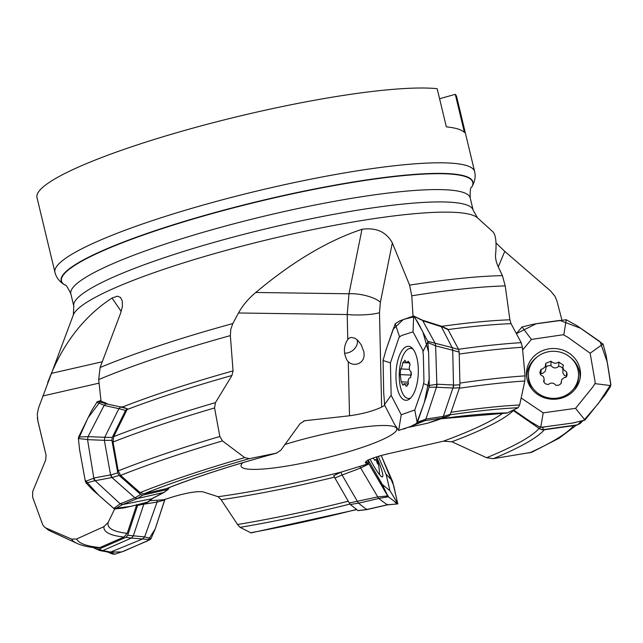 <?xml version="1.0" encoding="UTF-8"?>
<svg xmlns="http://www.w3.org/2000/svg" width="643" height="643" viewBox="0 0 643 643"><rect width="100%" height="100%" fill="white"/><g stroke="black" fill="none" stroke-linecap="round" stroke-linejoin="round"><path stroke-width="0.96" d="M513.315 410.547A203.244 30.044 -13.5 0 1 451.876 441.765L486.582 457.72L493.382 458.652L531.737 452.286M507.198 413.023L518.162 407.734L519.632 404.986L524.833 380.994L525.058 375.874L522.373 347.276L521.2 342.655L511.032 323.662A268.718 39.721 166.5 0 0 448.267 329.537M441.54 326.347A267.126 39.48 -13.5 0 1 509.899 319.796L505.221 285.91L502.416 275.63L498.727 267.922C496.195 262.416 495.15 257.956 495.592 254.54C496.709 242.049 495.737 234.406 492.683 231.601L477.556 217.873A208.903 30.88 166.5 0 0 220.38 251.968A208.903 30.88 166.5 0 0 73.342 314.909L38.532 408L37.286 414.164L37.816 420.683A267.126 39.48 166.5 0 0 37.945 421.374L37.35 417.886M121.857 406.738L122.604 406.971A267.126 39.48 -13.5 0 1 233.055 370.89L230.355 335.614L230.797 329.208L232.838 323.558L238.481 312.98C242.708 305.369 248.479 298.529 255.785 292.469C292.541 261.645 327.946 240.586 361.985 229.294C376.115 227.317 386.234 231.85 392.334 242.909L409.591 285.13L411.761 295.796L413.007 315.986M495.994 242.933L504.755 251.357L550.665 291.038L555.078 296.431L556.951 301.061L561.886 319.949M509.899 319.796L511.032 323.662M384.731 405.347L381.637 407.107C373.342 411.022 362.636 413.907 349.519 415.78L304.637 420.747L299.992 423.729L280.943 450.116L276.474 453.13L249.347 458.66L244.702 457.607L222.486 440.921L219.85 436.493L214.553 407.959L215.461 402.622L231.938 375.496A268.718 39.721 166.5 0 0 127.057 409.567L113.707 436.629L113.031 442.006L118.216 470.893L120.595 475.402L140.078 492.618L144.024 493.768L166.593 488.592M47.63 382.714L51.344 373.39C65.425 340.364 85.648 315.247 112.019 298.039L117.404 296.182L120.466 297.396L122.315 300.996L122.379 306.582L120.611 313.173L100.099 367.515L98.684 379.587L101.047 401.168L107.076 403.571M166.617 488.584C197.24 476.503 233.996 464.656 276.892 453.034L276.474 453.13A227.879 33.685 -13.5 0 0 165.982 488.776M233.055 370.89L231.938 375.496M127.057 409.567L127.37 408.852L125.546 410.459L112.284 437.409L111.914 440.367L117.765 472.854L119.132 475.418L140.664 494.419L142.963 495.086L167.566 489.476L169.688 487.37M122.604 406.971L127.37 408.852M114.743 508.854L108.12 522.494L103.949 526.633L76.605 539.003L71.614 539.115L45.934 528.016L44.013 526.673L42.518 524.254L32.592 497.047L32.705 491.469L45.637 460.187L46.087 455.292L37.816 420.683M136.798 504.538L127.234 533.32L123.962 537.05L99.93 547.539L97.189 547.965C88.871 547.233 82.127 545.706 76.951 543.391A262.127 38.741 -13.5 0 1 71.614 539.115M334.344 477.186A203.244 30.044 -13.5 0 1 221.136 499.732L237.548 524.503L240.112 527.356L251.059 532.894M366.357 461.152L367.683 463.957L340.694 472.259L333.645 475.772L349.27 502.979L377.586 496.943L387.649 495.922L368.937 463.892L360.667 468L378.687 498.494L358.601 503.156L357.596 501.556L358.464 503.131L350.363 504.522L349.27 502.979M367.683 463.957L365.401 462.132M451.876 441.765L443.381 441.194L387.287 453.974C373.495 457.374 366.188 460.243 365.385 462.574L365.473 462.767M221.136 499.732L218.106 496.709L202.915 491.831C196.734 491.107 186.607 492.819 172.541 496.967L164.029 499.715L149.755 500.744M284.809 444.522A80.053 11.831 -13.5 0 1 297.54 440.768A80.053 11.831 -13.5 0 1 396.763 428.76A80.053 11.831 -13.5 0 1 321.685 458.957A80.053 11.831 -13.5 0 1 241.077 466.143A80.053 11.831 -13.5 0 1 242.845 462.679M54.944 272.335L36.989 197.546A215.807 31.901 -13.5 0 1 197.795 126.792A215.807 31.901 -13.5 0 1 437.168 88.686L446.33 126.848A215.807 31.901 166.5 0 1 464.447 132.506L455.284 94.344A215.807 31.901 -13.5 0 1 456.667 96.788L474.622 171.577C475.868 176.503 474.896 181.68 471.713 187.105A211.724 31.298 166.5 0 0 210.51 213.757A211.724 31.298 166.5 0 0 64.581 284.849C59.381 281.586 56.166 277.414 54.944 272.335A215.807 31.901 -13.5 0 1 207.142 203.952A215.807 31.901 -13.5 0 1 474.622 171.577M439.579 98.725L455.284 94.344M347.775 339.408C343.41 346.416 343.298 353.57 347.437 360.884L349.921 363.134L352.878 364.251L356.029 364.316L358.915 363.464L361.326 361.84L363.263 359.156L364.115 355.981L363.946 352.051L361.221 344.825L357.757 340.324L355.105 338.306L351.327 337.39L349.318 338.065L347.775 339.408L347.212 314.523L348.988 293.787A20.881 6.631 -168.6 0 1 380.375 302.298L379.483 312.659L381.637 407.107M238.481 312.98L347.212 314.523A20.881 3.175 178.7 0 0 379.483 312.659M357.114 339.737A10.441 7.853 -37.4 0 1 351.56 351.247A10.441 7.853 -37.4 0 1 344.544 353.12M377.007 458.981L376.219 456.98M375.44 459.745L377.095 458.981A55.692 55.692 0 0 1 379.507 474.647M377.136 459.303L378.036 463.201L377.361 463.523M374.564 460.075L375.199 459.769L374.821 460.316C375.52 459.086 376.364 460.147 377.353 463.499L377.955 464.206L378.036 463.201M373.197 458.009L374.821 460.316M410.7 397.977A25.061 10.328 92.7 0 1 408.458 398.451A25.061 10.328 92.7 0 1 402.695 393.54A25.061 10.328 92.7 0 1 399.858 384.024A55.692 55.692 0 0 1 400.894 361.945A25.061 10.328 92.7 0 1 410.805 348.385A25.061 10.328 92.7 0 1 412.991 349.077M406.577 386.21L408.418 383.847C407.734 380.238 408.458 378.132 410.596 377.529L411.086 371.855C409.125 370.392 408.787 367.989 410.073 364.645L408.313 361.237L406.263 362.66L404.833 360.257M406.979 386.162L406.167 386.121L404.045 383.758L402.976 385.221L401.216 381.821L400.203 374.612L411.287 375.134M405.122 360.345L402.872 362.62C402.253 366.164 401.521 368.27 400.693 368.937L400.203 374.612M411.199 372.329L411.343 374.523M402.872 362.62L409.84 362.949M400.693 368.937L409.414 369.347M401.216 381.821L408.128 382.151M532.203 389.481A25.061 23.534 -179.2 0 1 528.385 376.677L528.417 374.467A25.061 23.534 -179.2 0 1 563.614 353.312A25.061 23.534 -179.2 0 1 578.539 375.182A25.061 23.534 -179.2 0 1 564.626 395.927A25.061 23.534 -179.2 0 1 538.601 393.741A25.061 23.534 -179.2 0 1 528.417 374.467M578.539 375.182L578.507 377.393A25.061 23.534 -179.2 0 1 574.336 390.076M562.85 367.217L563.533 369.621L566.563 372.024L566.499 376.284L564.401 375.416L562.89 372.94L562.85 367.217L563.413 365.24L558.815 362.041L558.751 366.309C555.857 368.72 553.253 368.439 550.93 365.473L547.675 365.835L545.875 367.346M561.066 383.558L561.773 379.539L564.281 377.578L565.92 377.353L566.796 376.042L567.15 374.363L566.563 372.024M561.09 381.95L561.251 383.292L559.297 385.028L556.01 385.43C553.687 382.609 551.075 382.328 548.19 384.594L545.658 383.895L544.396 382.826L543.584 381.395L544.155 379.137L543.48 376.653L540.441 374.62L539.855 372.233L541.076 369.283L542.724 368.841L545.232 366.735L545.754 363.343L550.995 361.205C553.326 363.536 555.93 363.817 558.815 362.041M541.076 369.283L541.02 373.551L540.345 374.443M541.02 373.551L542.668 373.39L545.176 371.469L545.851 369.002L545.915 364.501M562.834 368.463L561.315 367L558.751 366.309M550.995 361.205L550.93 365.473M512.937 410.29L539.855 428.969M577.703 424.798L542.885 429.669L539.887 428.977L539.959 426.655M582.695 420.916L580.115 423.568L576.2 425.288L543.504 429.862L541.454 429.653M577.687 424.814L581.344 421.109M540.739 427.322L543.19 412.854L575.565 408.337L592.605 387.263L595.008 383.63L595.088 381.661L590.137 353.216L603.03 344.029L606.116 355.225L610.786 384.948L610.287 386.861L604.782 395.26L584.961 420.056L573.066 422.965L541.446 427.306L542.989 427.33L542.917 429.693M566.25 319.732L533.545 324.144M533.553 324.16L522.02 326.982M516.369 333.508L522.028 327.006M542.941 427.338L539.397 426.839L530.435 421.647L513.556 409.985M566.242 319.764L576.851 325.631L603.013 344.037M526.93 378.534A26.596 24.981 -179.2 0 1 536.937 357.114M570.51 357.588A26.596 24.981 -179.2 0 1 579.914 379.29M522.012 326.957L531.423 339.44L522.63 349.977M590.137 353.216L567.865 337.286L563.284 334.73L531.423 339.424M563.798 334.907L566.25 319.7M521.16 398.009L543.19 412.854M584.961 420.064L575.565 408.337M540.747 427.265L541.446 427.306M610.802 385.599L595.008 383.63M537.444 394.28A27.03 25.382 -179.2 0 1 526.697 377.144A27.03 25.382 -179.2 0 1 531.745 358.77A27.03 25.382 -179.2 0 1 563.927 350.483A27.03 25.382 -179.2 0 1 580.187 377.899A27.03 25.382 -179.2 0 1 537.444 394.28M106.119 403.796L120.78 406.995L118.883 408.61L104.721 437.369L104.343 440.334L87.552 439.635L94.071 479.702L120.201 503.815L134.942 497.851L111.978 477.572L119.132 475.418M111.97 477.564L111.038 474.896L110.58 474.944L111.858 477.548L95.156 480.699M120.788 406.995L121.897 406.754M137.28 498.542L163.483 492.562L151.676 498.815L122.556 504.562L137.305 498.55M111.914 440.367L104.351 440.334L110.58 474.912M95.092 480.626L93.854 478.022L110.556 474.896M87.978 436.629L104.729 437.304M106.103 403.796L104.11 405.403L88.027 436.645L87.593 439.539L78.382 438.534L79.611 449.843L85.374 481.438L93.573 478.263L94.135 479.702M118.842 408.651L104.158 405.403M97.849 401.425L106.103 403.764M97.109 401.819L100.967 400.501M122.604 504.546L115.185 508.918L123.713 507.97L146.958 502.657L151.684 498.831M115.177 508.926L113.755 508.412L120.273 503.799M113.755 508.412L92.889 490.087L86.307 483.214L85.374 481.438M95.051 480.659L86.162 483.038M97.157 401.827L91.563 410.756L78.623 436.991M104.19 405.275L96.707 402.285M78.374 438.534L78.631 436.991L87.946 436.677M148.637 501.556L147.496 502.448M168.514 489.026L164.359 492.176L167.566 489.476M164.688 491.935L163.499 492.586M152.383 498.55L151.82 498.751M94.481 479.951L95.084 480.699M93.854 478.022L95.124 480.659M120.354 503.863L122.548 504.554M140.664 494.419L134.958 497.883L137.256 498.55L142.963 495.086M92.881 547.474L96.386 549.114L98.966 549.106L125.907 537.331L127.74 535.257L137.763 504.868M143.839 504.152L133.286 535.949M110.644 552.048L114.751 554.202L123.954 551.147L149.956 539.678L142.666 538.963L110.676 552.048L102.727 550.625L131.397 538.07L125.907 537.331M127.74 535.257L144.635 536.913M157.189 500.318L157.061 502.087L144.635 536.937L151.073 538.512L155.268 528.803L164.761 499.981L157.037 502.087L143.823 504.2M142.73 538.987L131.381 538.103M114.406 554.274L110.074 552.964M108.956 552.458L108.321 552.152M112.694 554.129L107.63 552.032M151.081 538.512L150.438 539.292M164.817 499.241L164.761 499.981M150.446 539.292L149.956 539.678M131.397 538.095L133.334 535.989L131.357 538.038M144.635 536.937L142.666 538.963M137.626 505.422L143.815 504.12L143.911 503.582M99.93 550.561L108.796 552.233L110.572 552.08M100.814 550.834L102.671 550.633L98.966 549.106M360.667 468.008L342.092 475.032L357.468 501.548M366.631 509.553L358.464 503.131M358.071 510.638L350.363 504.522M334.826 478.062L342.068 474.968L340.959 472.179M366.823 509.047L366.631 509.561L387.231 504.811L378.687 498.47M365.843 463.233L368.206 462.518M388.067 496.557L382.304 484.42L368.005 459.745L368.576 463.257L388.79 497.264M387.215 504.892L397.808 503.887L388.284 496.766L378.502 498.502M387.174 504.843L387.319 504.305L387.174 504.843L397.792 503.887M397.808 503.887L392.608 481.567L381.227 455.493L393.797 485.947L397.704 503.863M387.657 495.914L388.284 496.766M368.576 463.249L368.937 463.892M382.304 484.42L388.83 489.862L389.779 490.408L389.714 489.685L386.049 474.196L378.245 456.353M397.872 503.766L389.779 490.408M392.318 480.747L386.049 474.196M376.565 456.868A27.03 3.528 -115.8 0 1 382.408 476.849A27.03 3.528 -115.8 0 1 373.736 465.902A27.03 3.528 -115.8 0 1 370.079 459.223M360.691 467.991L359.759 466.496M449.224 415.844L442.175 417.998L443.316 416.431L453.894 385.125L459.93 384.795L459.512 387.745L450.357 414.285L449.224 415.844L435.48 420.723M447.801 329.136L458.652 349.519L459.19 352.123L452.72 350.266L453.5 385.036L453.002 388.034L436.444 387.239M436.894 385.888L425.915 419.051L443.316 416.399M442.159 418.006L427.587 423.174M459.19 352.123L459.93 384.795M422.813 320.777L441.315 326.684L452.166 347.646M442.151 418.022L424.766 420.715L408.691 427.298L427.41 423.247M436.484 387.142L436.918 384.201L453.516 385.004M452.19 347.638L452.728 350.258L435.632 345.862L436.902 385.864M435.054 343.233L452.166 347.598M422.724 320.68L435.118 343.258M413.971 316.284L414.719 316.661M398.652 430.48L401.232 414.759L414.775 409.961L422.636 387.737L423.962 381.588L423.375 355.989L422.837 350.258L413.031 331.844L413.666 316.026L400.042 320.728L395.172 323.734M424.838 420.707L416.801 423.255L410.805 426.438L398.652 430.424L394.489 424.235L384.683 405.211L383.686 392.704L383.091 360.41L386.041 349.816L395.212 323.75M408.819 427.282L427.515 423.231M416.785 423.255L417.476 422.194L425.996 419.051M417.476 422.194L426.349 396.562L429.283 386.105L428.656 353.811L427.852 341.899M436.476 387.166L429.098 387.231M429.323 385.414L436.677 384.361L436.943 385.88M435.681 345.87L427.981 342.574M413.714 316.075L417.837 322.32L427.659 341.24L435.078 343.266M421.583 320.077L413.996 316.316M395.172 323.718L399.52 336.643M413.031 331.844L401.449 335.566L399.014 337.43L390.422 362.925L391.145 395.276L384.506 404.64M413.666 316.051L413.248 315.946M383.083 360.49L390.414 362.901M391.145 395.276L401.232 414.759M417.203 422.772L414.775 409.961M429.307 386.113L423.841 383.678M427.852 341.891L423.118 351.327M427.86 341.899L427.659 341.24M399.649 394.995A27.03 11.14 92.7 0 1 398.797 357.227A27.03 11.14 92.7 0 1 408.659 346.32A27.03 11.14 92.7 0 1 418.255 373.824A27.03 11.14 92.7 0 1 406.127 400.308A27.03 11.14 92.7 0 1 399.649 394.995M440.109 325.929L448.46 329.851M435.681 345.781L435.118 343.266M436.677 384.361L436.46 387.215M436.918 384.201L436.894 385.535M425.963 419.148L424.878 420.691M529.752 421.213L531.03 422.025M539.533 426.904L542.893 427.241M571.555 423.231L574.946 422.612M583.579 420.667L598.448 403.37L610.85 384.482L607.305 362.33L600.12 341.722L580.934 328.396L559.868 320.399L536.294 323.694L516.442 333.637M148.396 501.861L131.301 506.29L113.891 508.557L98.684 495.214L85.005 480.008M79.877 451.547L79.346 447.986M78.39 439.322L88.027 417.797L100.991 400.677M164.825 499.458L155.268 528.811L147.729 540.803L121.768 551.935L108.161 552.12M395.027 502.255L396.16 503.035M416.568 423.432L424.308 402.55L429.235 378.807L428.592 352.163L422.909 332.021L414.357 316.726L403.306 319.499L393.122 329.24L385.687 350.941M383.252 359.324L382.987 361.728M383.678 392.56L383.71 393.227M384.353 403.764L384.739 405.363M486.582 457.72A223.121 32.978 166.5 0 0 539.075 428.439M518.162 407.734A257.128 38.009 166.5 0 0 450.148 414.807M441.122 418.722A227.879 33.685 -13.5 0 1 507.673 412.902M529.245 453.01A257.128 38.009 166.5 0 0 573.548 425.658M544.332 429.749A227.879 33.685 -13.5 0 1 493.382 458.652M524.833 380.994A285.275 42.165 166.5 0 0 459.335 388.243M451.048 412.267A262.127 38.741 -13.5 0 1 519.632 404.986M522.373 347.276A290.893 42.993 166.5 0 0 459.239 354.052M459.89 383.091A287.799 42.542 -13.5 0 1 525.058 375.874M458.523 349.278A289.342 42.768 -13.5 0 1 521.2 342.655M505.221 285.91A267.126 39.48 166.5 0 0 411.761 295.796M249.347 458.66A257.128 38.009 166.5 0 0 144.024 493.768M222.486 440.921A285.275 42.165 166.5 0 0 120.595 475.402M140.078 492.618A262.127 38.741 -13.5 0 1 244.702 457.607M214.553 407.959A290.893 42.993 166.5 0 0 113.031 442.006M118.216 470.893A287.799 42.542 -13.5 0 1 219.85 436.493M113.707 436.629A289.342 42.768 -13.5 0 1 215.461 402.622M230.355 335.614A267.126 39.48 166.5 0 0 98.684 379.587M108.12 522.494A223.121 32.978 166.5 0 0 127.234 533.32M76.605 539.003A257.128 38.009 166.5 0 0 99.93 547.539M123.962 537.05A227.879 33.685 -13.5 0 1 103.949 526.633M45.934 528.016A285.275 42.165 166.5 0 0 50.612 531.174L44.013 526.673M237.548 524.503A223.121 32.978 166.5 0 0 348.249 501.219M250.569 532.782A257.128 38.009 166.5 0 0 356.543 509.465M349.961 504.064A227.879 33.685 -13.5 0 1 240.112 527.356M443.381 441.194A197.883 29.248 166.5 0 0 502.995 413.087M305.779 420.538A197.883 29.248 166.5 0 0 303.528 421.093M218.106 496.709A197.883 29.248 166.5 0 0 341.521 472.002M100.099 367.515A263.59 38.958 -13.5 0 1 224.6 325.832A263.59 38.958 -13.5 0 1 232.838 323.558M409.591 285.13A263.59 38.958 -13.5 0 1 502.416 275.63M73.342 314.909L73.8 306.156A205.358 30.358 -13.5 0 1 266.403 228.699A205.358 30.358 -13.5 0 1 473.176 210.277L470.21 197.923A205.358 30.358 166.5 0 0 263.437 216.353A205.358 30.358 166.5 0 0 70.834 293.803C67.684 287.22 65.699 284.294 64.879 285.018A211.475 31.258 -13.5 0 1 259.82 201.267A211.475 31.258 -13.5 0 1 471.528 187.394L471.713 187.105M51.344 373.39L102.245 361.768M121.214 311.469L112.019 298.039M99.07 383.14L42.768 395.992M255.785 292.469L348.988 293.787L361.985 229.294M349.519 415.78L348.289 361.856M392.334 242.909L380.375 302.298M504.755 251.357L498.261 266.925M542.853 429.677L543.504 429.862M576.2 425.288L577.752 424.79M120.763 406.987L127.427 408.844M111.038 474.896L117.765 472.854M125.546 410.459L118.875 408.61M104.721 437.377L112.284 437.409M336.176 474.212L340.71 472.275M357.91 510.558L366.639 509.561M427.683 423.15L435.544 420.707M459.512 387.745L453.082 388.099M443.316 416.431L450.357 414.285M452.174 347.662L458.652 349.519M440.994 418.77L507.166 413.023M576.168 425.296L559.016 438.269L531.713 452.294M76.951 543.391L50.612 531.174M44.608 449.152L37.945 421.374M356.728 509.618L250.931 532.926M73.8 306.156L70.834 293.803M473.176 210.277L477.556 217.873M470.21 197.923C470.033 190.625 470.467 187.121 471.528 187.394M408.458 398.451L410.121 398.531M410.805 348.385L412.468 348.466M408.393 383.967L404.045 383.758M409.8 362.821L406.263 362.66M544.107 382.432L544.155 379.137M543.648 427.185L544.364 427.097M152.407 498.542L164.102 492.361M152.938 498.156L148.131 502.07M110.186 553.012L109.013 552.522M100.075 550.625L96.378 549.106M366.743 509.642L387.255 504.892M366.719 509.642L357.99 510.646M410.805 426.422L419.083 423.046M403.667 429.026L406.304 428.101M427.659 423.158L435.512 420.715M422.234 320.101L413.594 316.018M440.6 325.953L422.178 320.101M447.882 329.168L440.72 325.977"/></g></svg>
